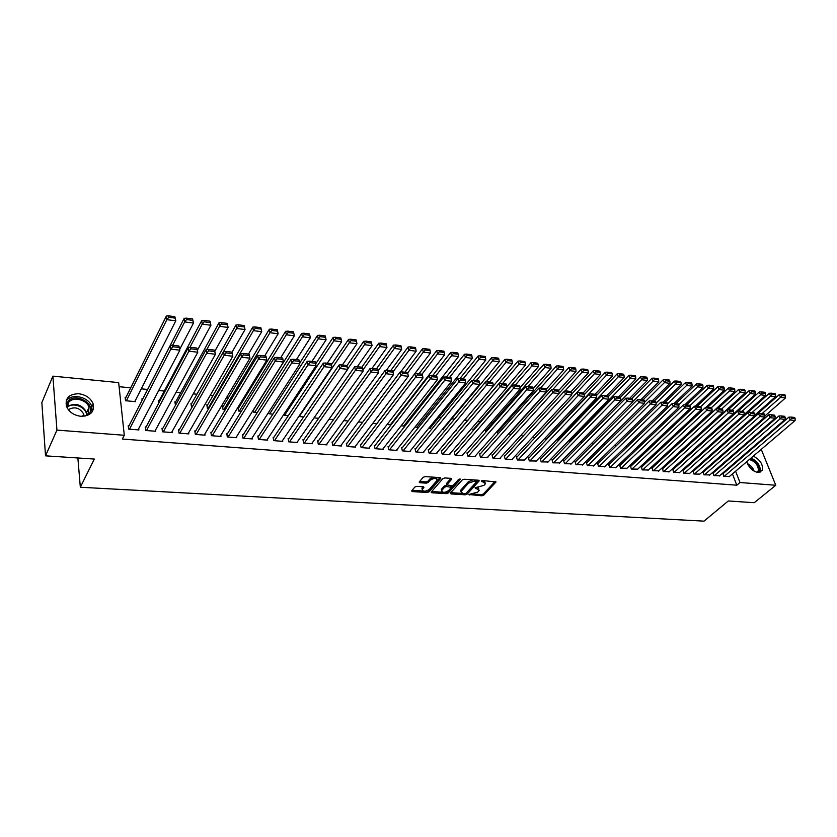 <?xml version="1.0" encoding="UTF-8"?>
<svg xmlns="http://www.w3.org/2000/svg" width="837" height="837" viewBox="0 0 837 837"><rect width="100%" height="100%" fill="white"/><g stroke="black" fill="none" stroke-linecap="round" stroke-linejoin="round"><path stroke-width="1.26" d="M468.866 494.489L481.903 495.807L483.744 495.169L496.017 481.976L482.583 480.511L481.265 480.972L485.45 483.566L484.989 484.267L483.974 485.355L475.018 487.783L479.203 490.336L477.76 492.083L468.866 494.489M78.866 393.746C86.033 394.813 90.804 398.234 93.179 403.999C94.518 411.93 90.406 416.02 80.833 416.292C73.761 415.319 68.969 411.992 66.468 406.322C64.951 398.119 69.084 393.934 78.866 393.746M753.31 456.134C760.299 459.837 763.292 464.619 762.277 470.457L758.081 472.549C752.547 471.283 748.791 467.653 746.803 461.668M416.795 486.36L414.89 487.019L411.595 490.932L412.338 491.591L427.152 492.491L429.046 491.832L440.817 478.283L440.095 477.624L425.133 476.598L423.208 477.278L419.159 482.06L419.902 482.729L426.305 483.148L428.22 482.478L430.176 480.208C434.058 477.885 436.412 477.875 437.238 480.176L429.255 489.467C425.416 491.748 423.083 491.748 422.256 489.499L423.92 487.416L423.187 486.757L416.795 486.36M124.284 435.271L56.937 430.103L52.888 376.137L118.655 382.603L124.284 435.271L122.338 439.048L736.79 485.198L740.002 482.52L735.597 471.21M761.251 449.375L775.784 485.261L754.252 502.702L728.284 500.976L704.001 521.148L80.331 487.249L94.309 459.063L45.522 455.841L56.937 430.103M775.784 485.261L740.002 482.52M450.39 493.139L450.965 493.935L465.257 494.803L467.109 494.154L479.235 480.846L478.555 480.239L464.127 479.256L462.233 479.915L450.39 493.139M446.383 493.652L431.829 492.773L431.107 492.135L442.899 478.607L444.813 477.937L451.122 478.366L451.708 479.203L446.78 484.832L451.624 485.732L453.518 485.073L458.54 479.434L460.36 479.413L448.245 493.003L446.383 493.652L446.069 492.418L444.709 492.334M77.872 457.975L80.331 487.249M146.077 426.975L145.23 426.901L145.648 430.469L155.745 431.275L155.588 429.956M142.771 398.872L141.934 398.799L142.112 400.274M179.348 429.663L178.522 429.601L178.992 433.116L188.817 433.901L188.649 432.708M175.644 401.906L174.839 401.833L175.488 405.286M211.709 432.279L210.903 432.216L211.416 435.7L220.978 436.454L220.811 435.366M207.639 404.867L206.854 404.794L207.356 408.184L208.863 408.32M243.19 434.832L242.416 434.769L242.981 438.201L252.282 438.944L252.115 437.939M238.786 407.745L238.011 407.671L238.555 411.019L241.318 411.27M273.845 437.312L273.092 437.249L273.689 440.639L282.749 441.361L282.582 440.44M272.893 414.148L268.939 413.792L268.677 412.264M303.705 439.718L302.963 439.666L303.601 443.014L312.421 443.715L312.253 442.857M303.611 416.941L298.799 416.502M332.781 442.072L332.059 442.02L332.739 445.326L341.329 446.016L341.172 445.211M333.513 419.661L329.004 419.253M361.113 444.363L360.423 444.311L361.134 447.586L369.504 448.245L369.337 447.502M362.63 422.308L358.414 421.932M388.745 446.602L388.054 446.539L388.807 449.783L396.968 450.432L396.811 449.731M387.06 424.537L390.994 424.893L390.827 424.181M415.675 448.778L415.006 448.726L415.79 451.928L423.752 452.555L423.585 451.896M414.964 427.079L417.537 427.309L417.37 426.64M441.946 450.902L441.298 450.85L442.103 454.01L449.877 454.627L449.72 454.01M442.156 429.548L443.432 429.663L443.265 429.036M467.58 452.974L466.952 452.922L467.778 456.05L475.364 456.657L475.207 456.071M460.999 428.282L460.371 428.23L460.57 428.962M492.606 455.004L491.989 454.951L492.847 458.038L500.244 458.634L500.087 458.08M485.805 430.574L485.198 430.521L485.69 432.321M517.025 456.971L516.429 456.929L517.308 459.984L524.38 460.036M510.235 435.502L509.492 432.928M540.88 458.906L540.294 458.854L541.204 461.878L548.109 461.951M534.728 437.971L534.006 437.908L533.504 436.234M564.18 460.789L563.604 460.737L564.536 463.74L571.284 463.813M558.834 440.168L556.971 439.373M586.957 462.631L586.392 462.589L587.344 465.55L593.935 465.634M582.364 442.313L580.156 442.103M609.2 464.43L608.656 464.389L609.629 467.318L616.063 467.412M605.35 444.405L603.331 444.217M630.962 466.188L630.418 466.146L631.412 469.044L637.71 469.149M627.813 446.445L625.971 446.278M652.232 467.904L652.714 470.739L658.865 470.844M649.753 448.444L648.089 448.287M673.042 469.588L673.544 472.392L679.571 472.507M671.201 450.39L669.705 450.254M693.392 471.241L693.925 474.014L699.826 474.129M690.828 452.179L691.55 451.886M713.312 472.853L713.877 475.594L719.642 475.719M736.79 485.198L732.427 473.909M730.021 467.705L729.759 467.015M727.311 460.706L727.029 459.963M724.539 453.539L724.225 452.723M712.632 443.987L711.544 443.882M702.463 443.003L701.479 442.909M691.99 441.999L691.414 441.946M504.899 423.94L503.822 423.836M492.658 422.758L490.89 422.591M480.271 421.566L477.801 421.325M467.726 420.352L464.566 420.048M454.564 419.075L451.76 418.814M441.089 417.778L438.808 417.558M427.445 416.46L425.677 416.292M413.614 415.131L412.4 415.006M399.615 413.771L398.946 413.708M244.278 398.778L243.253 398.684M228.71 397.282L226.827 397.094M212.933 395.755L210.16 395.493M196.936 394.217L193.242 393.861M180.719 392.647L176.094 392.197M164.282 391.057L158.685 390.523M147.615 389.456L141.275 388.839M130.708 387.824L119.095 386.694M714.725 451.739L714.557 452.514M723.116 473.637L723.691 476.368L729.393 476.494M703.404 472.047L703.959 474.809L709.786 474.924M680.324 451.227L681.538 450.965M683.274 470.415L683.787 473.208L689.751 473.323M660.539 449.427L658.96 449.281M662.695 468.751L663.186 471.566L669.276 471.681M638.84 447.45L637.093 447.293M641.655 467.056L642.115 469.892L648.351 469.996M616.649 445.43L614.714 445.253M620.144 465.309L619.6 465.267L620.573 468.186L626.944 468.281M593.925 443.359L591.811 443.171M598.141 463.531L597.587 463.489L598.549 466.439L605.067 466.523M570.667 441.245L568.501 440.89M575.636 461.71L575.061 461.668L576.002 464.65L582.678 464.723M546.854 439.08L545.661 438.965L545.306 437.824M552.598 459.848L552.022 459.806L552.933 462.819L559.765 462.882M522.455 436.862L521.566 434.602M529.026 457.944L528.429 457.891L529.329 460.936L536.318 460.999M497.994 431.704L497.387 431.651L498.036 433.932M504.889 455.998L504.282 455.945L505.15 459.021L512.464 459.597L512.307 459.063M473.48 429.433L472.853 429.381L473.208 430.657M480.166 453.989L479.538 453.947L480.386 457.054L487.877 457.651L487.72 457.086M489.519 382.049L505.841 362.567L512.432 363.404L455.506 430.762L456.144 430.825L455.977 430.208M454.847 451.949L454.198 451.896L455.025 455.035L462.694 455.652L462.537 455.046M428.649 428.324L430.563 428.492L430.396 427.843M428.889 449.846L428.241 449.793L429.025 452.974L436.893 453.602L436.736 452.963M401.101 425.813L404.344 426.106L404.177 425.416M402.294 447.69L401.614 447.638L402.377 450.861L410.444 451.499L410.276 450.829M376.901 423.616L372.831 423.24M375.018 445.493L374.327 445.43L375.049 448.684L383.325 449.343L383.158 448.622M348.161 421.001L343.808 420.603M347.041 443.223L346.33 443.171L347.031 446.466L355.505 447.136L355.348 446.372M318.656 418.312L314.011 417.893M318.332 440.911L317.61 440.848L318.269 444.175L326.974 444.876L326.807 444.049M288.357 415.55L283.837 415.142L283.733 414.577M288.87 438.525L288.127 438.462L288.744 441.831L297.69 442.543L297.522 441.654M257.21 412.725L253.852 412.411L253.412 409.858M258.623 436.077L257.859 436.014L258.434 439.425L267.62 440.157L267.453 439.195M223.312 406.322L222.537 406.248L223.06 409.617L225.205 409.806M227.559 433.566L226.764 433.503L227.308 436.956L236.735 437.709L236.568 436.663M191.757 403.403L190.951 403.329L191.432 406.74L192.29 406.813M195.638 430.982L194.822 430.919L195.314 434.413L205.002 435.188L204.845 434.047M159.323 400.4L158.496 400.327L158.831 402.984M162.828 428.324L161.991 428.262L162.441 431.808L172.401 432.593L172.234 431.348M125.989 397.324L125.142 397.24L125.529 400.735L135.646 401.655L135.489 400.243M129.086 425.604L128.228 425.531L128.626 429.119L138.869 429.936L138.712 428.554M45.522 455.841L41.85 402.597L52.888 376.137M724.957 442.135L725.512 442.187M735.168 443.139L736.288 443.244M745.265 444.123L746.311 444.227M755.246 445.106L756.219 445.2M733.181 464.995L732.909 464.305M730.45 457.985L730.167 457.232M727.656 450.798L727.343 449.992M478.9 489.038L477.864 487.427M485.146 482.258L484.037 480.616M473.271 494.081L481.578 494.594L483.42 493.956L495.148 481.369M465.968 493.411L478.387 480.229M450.777 492.7L461.888 493.38M464.849 493.715L466.146 493.265L476.755 481.61L474.516 481.066L468.469 483.169L460.905 491.685L463.102 493.61L464.849 493.715M476.671 481.306L476.368 480.093M472.895 479.852L468.145 481.924L468.469 483.169M460.873 491.769L460.999 489.823L468.145 481.924M442.553 492.198L431.599 491.528M451.017 478.366L446.581 483.388L446.77 484.131M459.293 479.026L447.931 491.758L448.245 493.003M441.967 490.22L441.643 490.702C442.47 492.899 444.782 492.867 448.559 490.628L451.405 487.385L446.571 486.496L444.677 487.155L441.967 490.22L441.654 488.965L441.633 490.639M451.3 486.935L450.976 485.69M441.654 488.965L444.363 485.899L446.895 485.282M446.069 492.418L447.931 491.758M421.953 488.233L422.256 489.499L421.953 488.233L423.135 486.757M436.924 478.91L436.014 477.341M433.765 477.184L429.862 478.942L430.176 480.208M419.63 481.463L426.002 481.882L427.906 481.212L429.862 478.942M425.594 491.162L428.732 490.576L440.021 477.613M412.076 490.325L423.062 491.005M761.984 413.687L780.523 397.334L785.462 397.952L764.882 416.02M782.04 395.587L785.504 396.027L785.022 394.907L781.57 394.468L782.04 395.587L780.523 397.334L779.341 394.53L714.379 452.043M785.462 397.952L785.504 396.027M781.57 394.468L779.341 394.53M724.172 476.41L790.138 419.975L788.925 417.119L722.76 473.951M729.037 476.797L795.098 420.54L790.138 419.975L791.676 418.218L795.15 418.615L794.658 417.475L791.185 417.077L791.676 418.218M788.925 417.119L791.185 417.077M795.15 418.615L795.098 420.54M752.076 412.536L770.563 396.068L775.554 396.707L754.566 415.309M772.08 394.311L775.585 394.761L775.104 393.641L771.609 393.191L772.08 394.311L770.563 396.068L769.381 393.254L704.628 451.153M775.554 396.707L775.585 394.761M771.609 393.191L769.381 393.254M742.053 411.365L760.477 394.792L765.531 395.43L744.135 414.587M762.015 393.024L765.552 393.484L765.081 392.354L761.544 391.894L762.015 393.024L760.477 394.792L759.305 391.967L738.046 411.176M765.531 395.43L765.552 393.484M761.544 391.894L759.305 391.967M714.369 475.636L780.115 418.835L778.912 415.958L712.957 473.156M719.286 476.023L785.137 419.41L780.115 418.835L781.664 417.056L785.179 417.464L784.687 416.324L781.172 415.916L781.664 417.056M778.912 415.958L781.172 415.916M785.179 417.464L785.137 419.41M704.451 474.841L769.977 417.673L768.784 414.786L703.038 472.361M709.42 475.238L775.062 418.249L769.977 417.673L771.536 415.895L775.093 416.303L774.612 415.152L771.055 414.733L771.536 415.895M768.784 414.786L771.055 414.733M775.093 416.303L775.062 418.249M750.193 458.781C755.832 460.831 758.908 464.587 759.41 470.07L758.165 472.549M757.297 472.434L758.5 470.101C757.862 464.598 754.786 461.082 749.282 459.565M759.933 472.392L760.435 470.676C760.09 465.079 756.962 460.873 751.061 458.048M66.562 406.573L67.787 401.917C74.137 391.57 96.496 403.591 89.36 413.457L87.582 415.372M85.656 415.968L88.345 413.509L89.036 407.368C86.881 399.406 72.359 396.152 68.372 402.838L67.42 408.351M68.32 409.691C74.629 406.248 79.756 407.724 83.721 414.106L84.035 416.251M91.955 412.139L91.819 406.73C89.182 396.853 71.155 392.773 66.186 401.059M731.925 410.193L750.287 393.505L755.403 394.154L691.195 452.21M751.825 391.726L755.403 392.187L754.943 391.057L751.364 390.597L751.825 391.726L750.287 393.505L749.125 390.67L728.012 409.931M755.403 394.154L755.403 392.187M751.364 390.597L749.125 390.67M721.682 409L739.981 392.197L745.15 392.856L681.172 451.3M741.53 390.419L745.15 390.879L744.679 389.739L741.059 389.268L741.53 390.419L739.981 392.197L738.82 389.341L717.864 408.665M745.15 392.856L745.15 390.879M741.059 389.268L738.82 389.341M694.428 474.045L759.734 416.502L758.542 413.593L693.026 471.566M699.46 474.453L764.872 417.088L759.734 416.502L761.293 414.713L764.892 415.121L764.411 413.959L760.812 413.551L761.293 414.713M758.542 413.593L760.812 413.551M764.892 415.121L764.872 417.088M684.3 473.24L749.366 415.309L748.173 412.4L682.898 470.75M689.385 473.648L754.566 415.905L749.366 415.309L750.925 413.509L754.566 413.928L754.095 412.767L750.454 412.348L750.925 413.509M748.173 412.4L750.454 412.348M754.566 413.928L754.566 415.905M711.324 407.797L729.55 390.879L734.781 391.538L671.054 450.379M731.109 389.079L734.771 389.55L734.311 388.41L730.649 387.939L731.109 389.079L729.55 390.879L728.399 388.012L707.6 407.399M734.781 391.538L734.771 389.55M730.649 387.939L728.399 388.012M674.057 472.434L738.872 414.116L737.7 411.176L672.655 469.934M679.194 472.842L744.135 414.713L738.872 414.116L740.442 412.296L744.124 412.725L743.654 411.553L739.971 411.124L740.442 412.296M737.7 411.176L739.971 411.124M744.124 412.725L744.135 414.713M700.726 406.698L719.004 389.55L724.298 390.209L705.832 407.441M720.563 387.74L724.267 388.211L723.806 387.06L720.113 386.589L720.563 387.74L719.004 389.55L717.864 386.663L697.169 406.154M724.298 390.209L724.267 388.211M720.113 386.589L717.864 386.663M663.71 471.608L728.263 412.903L727.091 409.952L662.308 469.107M668.899 472.026L733.578 413.509L728.263 412.903L729.843 411.072L733.568 411.501L733.097 410.329L729.372 409.9L729.843 411.072M727.091 409.952L729.372 409.9M733.568 411.501L733.578 413.509M689.793 405.788L708.332 388.19L713.689 388.87L695.369 406.154M709.902 386.38L713.647 386.851L713.197 385.7L709.452 385.219L709.902 386.38L708.332 388.19L707.202 385.292L686.581 404.93M713.689 388.87L713.647 386.851M709.452 385.219L707.202 385.292M653.237 470.781L717.518 411.668L716.367 408.707L651.845 468.27M658.489 471.2L722.906 412.285L717.518 411.668L719.109 409.837L722.886 410.276L722.415 409.084L718.648 408.655L719.109 409.837M716.367 408.707L718.648 408.655M722.886 410.276L722.906 412.285M678.734 404.867L697.535 386.83L702.954 387.51L684.781 404.846M699.115 384.999L702.902 385.48L702.452 384.319L698.665 383.838L699.115 384.999L697.535 386.83L696.415 383.911L675.888 403.685M702.954 387.51L702.902 385.48M698.665 383.838L696.415 383.911M642.649 469.934L706.658 410.423L705.507 407.452L641.268 467.423M647.964 470.363L712.109 411.051L706.658 410.423L708.259 408.582L712.067 409.021L711.607 407.828L707.788 407.389L708.259 408.582M705.507 407.452L707.788 407.389M712.067 409.021L712.109 411.051M667.518 403.978L686.612 385.449L692.094 386.139L674.067 403.528M688.202 383.608L692.032 384.099L691.582 382.927L687.752 382.436L688.202 383.608L686.612 385.449L685.503 382.519L665.059 402.43M692.094 386.139L692.032 384.099M687.752 382.436L685.503 382.519M631.945 469.086L695.662 409.167L694.522 406.175L630.564 466.565M637.313 469.515L701.176 409.806L695.662 409.167L697.273 407.316L701.134 407.755L700.674 406.562L696.813 406.112L697.273 407.316M694.522 406.175L696.813 406.112M701.134 407.755L701.176 409.806M656.062 403.193L675.564 384.047L681.109 384.748L663.218 402.21M677.154 382.195L681.036 382.697L680.586 381.515L676.714 381.023L677.154 382.195L675.564 384.047L674.455 381.107L654.115 401.153M681.109 384.748L681.036 382.697M676.714 381.023L674.455 381.107M621.127 468.228L684.54 407.901L683.41 404.888L619.746 465.696M626.547 468.657L690.117 408.54L684.54 407.901L686.152 406.029L690.054 406.479L689.604 405.275L685.702 404.826L686.152 406.029M683.41 404.888L685.702 404.826M690.054 406.479L690.117 408.54M644.48 402.409L664.379 382.635L669.987 383.346L652.18 400.933M665.98 380.772L669.903 381.274L669.464 380.092L665.541 379.59L665.98 380.772L664.379 382.635L663.281 379.674L643.036 399.866M669.987 383.346L669.903 381.274M665.541 379.59L663.281 379.674M610.173 467.36L673.283 406.615L672.153 403.58L608.802 464.817M615.666 467.799L678.922 407.253L673.283 406.615L674.904 404.731L678.849 405.192L678.399 403.978L674.444 403.518L674.904 404.731M672.153 403.58L674.444 403.518M678.849 405.192L678.922 407.253M632.762 401.624L653.059 381.201L658.74 381.923L641.016 399.636M654.67 379.328L658.646 379.831L658.206 378.648L654.231 378.136L654.67 379.328L653.059 381.201L651.971 378.23L631.83 398.569M658.74 381.923L658.646 379.831M654.231 378.136L651.971 378.23M599.104 466.481L661.879 405.307L660.77 402.262L597.733 463.939M604.659 466.92L667.602 405.955L661.879 405.307L663.511 403.413L667.518 403.873L667.068 402.66L663.061 402.199L663.511 403.413M660.77 402.262L663.061 402.199M667.518 403.873L667.602 405.955M580.365 442.124L641.602 379.747L647.346 380.479L629.717 398.328M643.224 377.864L647.242 378.376L646.813 377.184L642.795 376.671L643.224 377.864L641.602 379.747L640.525 376.765L620.363 397.376M647.346 380.479L647.242 378.376M642.795 376.671L640.525 376.765M587.898 465.592L650.349 403.989L649.24 400.923L586.538 463.039M593.517 466.042L656.135 404.648L650.349 403.989L651.981 402.084L656.03 402.555L655.591 401.331L651.542 400.86L651.981 402.084M649.24 400.923L651.542 400.86M656.03 402.555L656.135 404.648M569.118 441.099L630.01 378.282L635.827 379.015L618.292 397M631.642 376.388L635.712 376.901L635.283 375.708L631.213 375.185L631.642 376.388L630.01 378.282L628.943 375.279L608.478 396.476M635.827 379.015L635.712 376.901M631.213 375.185L628.943 375.279M576.578 464.692L638.673 402.649L637.574 399.573L575.207 462.139M582.259 465.142L644.532 403.319L638.673 402.649L640.315 400.735L644.417 401.205L643.977 399.981L639.876 399.5L640.315 400.735M637.574 399.573L639.876 399.5M644.417 401.205L644.532 403.319M557.745 440.074L618.281 376.796L624.161 377.539L606.72 395.65M619.914 374.892L624.036 375.415L623.607 374.212L619.485 373.679L619.914 374.892L618.281 376.796L617.225 373.773L596.446 395.577M624.161 377.539L624.036 375.415M619.485 373.679L617.225 373.773M565.111 463.782L626.85 401.3L625.762 398.203L563.761 461.218M570.865 464.242L632.782 401.98L626.85 401.3L628.503 399.375L632.657 399.856L632.217 398.611L628.064 398.13L628.503 399.375M625.762 398.203L628.064 398.13M632.657 399.856L632.782 401.98M546.237 439.017L606.396 375.29L612.36 376.054L595.013 394.3M608.039 373.375L612.213 373.909L611.784 372.695L607.62 372.162L608.039 373.375L606.396 375.29L605.35 372.256L584.163 394.792M612.36 376.054L612.213 373.909M607.62 372.162L605.35 372.256M553.519 462.861L614.881 399.929L613.814 396.822L552.169 460.298M559.336 463.321L620.887 400.62L614.881 399.929L616.545 397.993L620.74 398.475L620.311 397.23L616.116 396.748L616.545 397.993M613.814 396.822L616.116 396.748M620.74 398.475L620.887 400.62M534.592 437.96L594.375 373.773L600.401 374.537L583.169 392.919M596.017 371.837L600.244 372.381L599.826 371.157L595.609 370.624L596.017 371.837L594.375 373.773L593.339 370.718L571.713 394.039M600.401 374.537L600.244 372.381M595.609 370.624L593.339 370.718M541.79 461.93L602.766 398.548L601.709 395.409L540.44 459.356M547.67 462.401L608.844 399.239L602.766 398.548L604.429 396.592L608.687 397.083L608.258 395.838L604.011 395.336L604.429 396.592M601.709 395.409L604.011 395.336M608.687 397.083L608.844 399.239M564.891 391.078L582.196 372.235L588.306 373.009L571.179 391.528L566.764 391.015L567.183 392.291L571.598 392.804L571.19 391.528M583.849 370.289L588.129 370.833L587.72 369.609L583.441 369.054L583.849 370.289L582.196 372.235L581.171 369.159L559.106 393.285M588.306 373.009L588.129 370.833M583.441 369.054L581.171 369.159M529.926 460.988L590.493 397.136L589.447 393.997L528.586 458.414M535.879 461.459L596.645 397.847L590.493 397.136L592.167 395.179L596.478 395.671L596.059 394.415L591.749 393.913L592.167 395.179M589.447 393.997L591.749 393.913M596.478 395.671L596.645 397.847M552.744 389.582L569.871 370.676L576.055 371.45L558.666 390.523M571.535 368.719L575.866 369.263L575.458 368.039L571.127 367.474L571.535 368.719L569.871 370.676L568.857 367.579L509.597 433.304M576.055 371.45L575.866 369.263M571.127 367.474L568.857 367.579M517.915 460.036L578.064 395.713L577.028 392.553L516.575 457.462M523.941 460.507L584.299 396.435L578.064 395.713L579.759 393.746L584.121 394.248L583.703 392.982L579.34 392.48L579.759 393.746M577.028 392.553L579.34 392.48M584.121 394.248L584.299 396.435M540.461 388.065L557.39 369.096L563.646 369.881L545.975 389.54M559.064 367.119L563.447 367.684L563.039 366.439L558.656 365.884L559.064 367.119L557.39 369.096L556.385 365.989L497.544 432.206M563.646 369.881L563.447 367.684M558.656 365.884L556.385 365.989M505.757 459.063L565.488 394.279L564.462 391.099L504.429 456.489M511.857 459.555L571.797 395.001L565.488 394.279L567.183 392.291M564.462 391.099L566.764 391.015M571.598 392.804L571.797 395.001M528.021 386.527L544.751 367.495L551.091 368.29L533.096 388.619M546.425 365.507L550.872 366.072L550.474 364.827L546.027 364.262L546.425 365.507L544.751 367.495L543.757 364.367L485.355 431.097M551.091 368.29L550.872 366.072M546.027 364.262L543.757 364.367M493.464 458.09L552.734 392.825L551.729 389.623L492.146 455.506M499.626 458.582L559.126 393.547L552.734 392.825L554.439 390.816L558.917 391.339L558.509 390.052L554.042 389.54L554.439 390.816M551.729 389.623L554.042 389.54M558.917 391.339L559.126 393.547M515.351 385.041L531.945 365.874L538.369 366.69L519.997 387.751M533.629 363.875L538.128 364.451L537.741 363.195L533.242 362.62L533.629 363.875L531.945 365.874L530.972 362.735L473.02 429.967M538.369 366.69L538.128 364.451M533.242 362.62L530.972 362.735M481.013 457.107L539.823 391.339L538.829 388.127L479.695 454.522M487.26 457.598L546.299 392.082L539.823 391.339L541.539 389.331L546.08 389.854L545.672 388.567L541.141 388.044L541.539 389.331M538.829 388.127L541.141 388.044M546.08 389.854L546.299 392.082M502.514 383.555L518.982 364.231L525.479 365.058L506.73 386.893M520.677 362.222L525.228 362.808L524.841 361.542L520.29 360.956L520.677 362.222L518.982 364.231L518.019 361.071L460.528 428.837M525.479 365.058L525.228 362.808M520.29 360.956L518.019 361.071M507.546 360.548L512.16 361.134L511.784 359.868L507.17 359.282L507.546 360.548L505.841 362.567L504.899 359.397L486.088 381.923M512.432 363.404L512.16 361.134M507.17 359.282L504.899 359.397M476.358 380.521L492.543 360.883L499.208 361.73L442.783 429.611M494.259 358.853L498.925 359.45L498.549 358.173L493.882 357.577L494.259 358.853L492.543 360.883L491.612 357.692L473.051 380.301M499.208 361.73L498.925 359.45M493.882 357.577L491.612 357.692M463.018 378.973L479.057 359.178L485.816 360.036L429.915 428.439M480.783 357.127L485.523 357.734L485.146 356.457L480.417 355.851L480.783 357.127L479.057 359.178L478.147 355.966L459.837 378.648M485.816 360.036L485.523 357.734M480.417 355.851L478.147 355.966M449.521 377.403L465.403 357.451L472.256 358.32L416.878 427.247M467.14 355.39L471.932 355.997L471.576 354.71L466.774 354.093L467.14 355.39L465.403 357.451L464.504 354.218L446.403 377.037M472.256 358.32L471.932 355.997M466.774 354.093L464.504 354.218M435.836 375.813L451.561 355.704L458.509 356.583L403.685 426.054M453.309 353.622L458.174 354.239L457.808 352.952L452.953 352.325L453.309 353.622L451.561 355.704L450.683 352.45L432.771 375.457M458.509 356.583L458.174 354.239M452.953 352.325L450.683 352.45M421.974 374.202L437.542 353.925L444.573 354.815L390.324 424.83M439.299 351.833L444.217 352.461L443.872 351.163L438.944 350.525L439.299 351.833L437.542 353.925L436.673 350.661L418.95 373.857M444.573 354.815L444.217 352.461M438.944 350.525L436.673 350.661M468.417 456.102L526.745 389.843L525.772 386.61L467.109 453.518M474.736 456.604L533.315 390.597L526.745 389.843L528.471 387.813L533.064 388.347L532.667 387.06L528.074 386.527L528.471 387.813M525.772 386.61L528.074 386.527M533.064 388.347L533.315 390.597M455.663 455.087L513.5 388.337L512.537 385.072L454.365 452.503M462.055 455.6L520.143 389.09L513.5 388.337L515.236 386.286L519.882 386.83L519.495 385.522L514.839 384.989L515.236 386.286M512.537 385.072L514.839 384.989M519.882 386.83L520.143 389.09M442.752 454.062L500.076 386.799L499.124 383.524L441.455 451.478M449.228 454.575L506.814 387.562L500.076 386.799L501.813 384.738L506.531 385.282L506.144 383.974L501.436 383.43L501.813 384.738M499.124 383.524L501.436 383.43M506.531 385.282L506.814 387.562M429.684 453.026L486.475 385.24L485.544 381.944L428.398 450.442M436.244 453.549L493.296 386.024L486.475 385.24L488.222 383.168L493.003 383.723L492.627 382.404L487.845 381.85L488.222 383.168M485.544 381.944L487.845 381.85M493.003 383.723L493.296 386.024M416.449 451.98L472.696 383.66L471.775 380.354L415.173 449.396M423.093 452.503L479.611 384.455L472.696 383.66L474.453 381.578L479.298 382.143L478.921 380.814L474.087 380.249L474.453 381.578M471.775 380.354L474.087 380.249M479.298 382.143L479.611 384.455M403.057 450.913L458.728 382.07L457.818 378.732L401.781 448.329M409.774 451.446L465.738 382.865L458.728 382.07L460.496 379.967L465.403 380.532L465.037 379.203L460.13 378.638L460.496 379.967M457.818 378.732L460.13 378.638M465.403 380.532L465.738 382.865M389.487 449.835L444.573 380.448L443.683 377.089L388.222 447.251M396.288 450.379L451.677 381.264L444.573 380.448L446.351 378.334L451.321 378.91L450.965 377.571L445.985 376.995L446.351 378.334M443.683 377.089L445.985 376.995M451.321 378.91L451.677 381.264M407.671 372.925L423.334 352.126L430.459 353.026L376.796 423.606M425.091 350.023L430.082 350.661L429.747 349.343L424.757 348.705L425.091 350.023L423.334 352.126L422.486 348.841L404.941 372.224M430.459 353.026L430.082 350.661M424.757 348.705L422.486 348.841M375.75 448.747L430.218 378.805L429.35 375.436L374.495 446.173M382.635 449.291L437.416 379.632L430.218 378.805L432.007 376.681L437.05 377.257L436.694 375.918L431.662 375.332L432.007 376.681M429.35 375.436L431.662 375.332M437.05 377.257L437.416 379.632M392.982 371.9L408.927 350.305L416.156 351.216L400.651 372.015M410.705 348.182L415.759 348.83L415.424 347.512L410.371 346.863L410.705 348.182L408.927 350.305L408.1 346.999L390.753 370.582M416.156 351.216L415.759 348.83M410.371 346.863L408.1 346.999M361.835 447.638L415.675 377.142L414.817 373.752L360.58 445.064M368.814 448.193L422.978 377.979L415.675 377.142L417.475 374.997L422.58 375.593L422.235 374.233L417.129 373.637L417.475 374.997M414.817 373.752L417.129 373.637M422.58 375.593L422.978 377.979M378.062 370.937L394.332 348.454L401.655 349.385L386.401 370.247M396.11 346.319L401.237 346.978L400.913 345.65L395.786 344.99L396.11 346.319L394.332 348.454L393.516 345.137L376.378 368.908M401.655 349.385L401.237 346.978M395.786 344.99L393.516 345.137M347.732 446.519L400.933 375.457L400.096 372.036L346.497 443.955M354.804 447.084L408.33 376.305L400.933 375.457L402.733 373.292L407.912 373.898L407.577 372.528L402.398 371.931L402.733 373.292M400.096 372.036L402.398 371.931M407.912 373.898L408.33 376.305M362.934 370.006L379.527 346.581L386.956 347.522L371.963 368.458M381.316 344.436L386.516 345.095L386.202 343.766L381.002 343.097L381.316 344.436L379.527 346.581L378.742 343.243L361.814 367.223M386.956 347.522L386.516 345.095M381.002 343.097L378.742 343.243M333.461 445.389L385.972 373.741L385.166 370.31L332.226 442.825M340.617 445.954L393.474 374.599L385.972 373.741L387.793 371.576L393.045 372.183L392.71 370.801L387.468 370.195L387.793 371.576M385.166 370.31L387.468 370.195M393.045 372.183L393.474 374.599M347.617 369.075L364.524 344.687L372.057 345.639L357.294 366.69M366.324 342.521L371.597 343.191L371.283 341.852L366.02 341.172L366.324 342.521L364.524 344.687L363.75 341.318L346.916 365.706M372.057 345.639L371.597 343.191M366.02 341.172L363.75 341.318M318.991 444.238L370.812 372.005L370.017 368.552L317.778 441.695M326.252 444.813L378.418 372.883L370.812 372.005L372.643 369.818L377.968 370.435L377.644 369.054L372.319 368.437L372.643 369.818M370.017 368.552L372.319 368.437M377.968 370.435L378.418 372.883M299.269 416.544L349.311 342.762L356.949 343.725L342.385 364.963M351.121 340.575L356.468 341.266L356.164 339.916L350.818 339.226L351.121 340.575L349.311 342.762L348.558 339.372L331.389 364.796M356.949 343.725L356.468 341.266M350.818 339.226L348.558 339.372M304.344 443.076L355.443 370.247L354.668 366.773L303.13 440.534M311.688 443.662L363.153 371.136L355.443 370.247L357.273 368.05L362.683 368.667L362.369 367.286L356.97 366.658L357.273 368.05M354.668 366.773L356.97 366.658M362.683 368.667L363.153 371.136M284.58 415.215L333.89 340.805L341.632 341.789L327.267 363.206M335.71 338.608L341.13 339.309L340.826 337.949L335.417 337.248L335.71 338.608L333.89 340.805L333.157 337.405L315.664 363.907M341.632 341.789L341.13 339.309M335.417 337.248L333.157 337.405M289.497 441.894L339.853 368.468L339.09 364.963L288.294 439.373M296.947 442.491L347.669 369.358L339.853 368.468L341.695 366.25L347.177 366.878L346.863 365.487L341.391 364.848L341.695 366.25M339.09 364.963L341.391 364.848M347.177 366.878L347.669 369.358M269.692 413.855L318.248 338.828L326.095 339.822L311.939 361.427M320.079 336.62L325.572 337.321L325.279 335.951L319.786 335.25L320.079 336.62L318.248 338.828L317.537 335.407L299.719 363.049M326.095 339.822L325.572 337.321M319.786 335.25L317.537 335.407M274.452 440.701L324.034 366.658L323.302 363.132L273.26 438.19M281.996 441.298L331.965 367.569L324.034 366.658L325.886 364.419L331.442 365.068L331.149 363.656L325.593 363.017L325.886 364.419M323.302 363.132L325.593 363.017M331.442 365.068L331.965 367.569M309.512 333.932L303.946 333.21L304.218 334.591L309.795 335.302L309.512 333.932L310.339 337.824L296.413 359.628M254.605 412.484L302.387 336.819L301.697 333.377L253.454 410.088M309.795 335.302L310.339 337.824L302.387 336.819L304.218 334.591M303.946 333.21L301.697 333.377M259.208 439.488L307.985 364.827L307.284 361.281L258.026 436.998M315.204 361.804L316.041 365.748L307.985 364.827L309.857 362.567L315.497 363.216L315.204 361.804L309.575 361.155L309.857 362.567M266.857 440.095L316.041 365.748L315.497 363.216M307.284 361.281L309.575 361.155M293.525 331.881L287.876 331.149L288.137 332.54L293.797 333.262L293.525 331.881L294.362 335.804L280.657 357.797M239.33 411.093L286.296 334.779L285.626 331.316L238.179 408.718M293.797 333.262L294.362 335.804L286.296 334.779L288.137 332.54M287.876 331.149L285.626 331.316M243.755 438.264L291.715 362.965L291.025 359.397L242.584 435.795M299.029 359.931L299.876 363.896L291.715 362.965L293.588 360.695L299.311 361.354L299.029 359.931L293.316 359.261L293.588 360.695M251.508 438.881L299.876 363.896L299.311 361.354M291.025 359.397L293.316 359.261M277.298 329.799L271.565 329.067L271.826 330.458L277.56 331.19L277.298 329.799L278.156 333.754L264.68 355.945M223.835 409.68L269.964 332.718L269.326 329.234L222.705 407.337M277.56 331.19L278.156 333.754L269.964 332.718L271.826 330.458M271.565 329.067L269.326 329.234M228.093 437.019L275.195 361.071L274.536 357.483L226.932 434.57M282.624 358.027L283.492 362.023L275.195 361.071L277.089 358.78L282.885 359.46L282.624 358.027L276.817 357.347L277.089 358.78M235.95 437.646L283.492 362.023L282.885 359.46M274.536 357.483L276.817 357.347M260.841 327.685L255.023 326.943L255.275 328.345L261.092 329.087L260.841 327.685L261.719 331.672L248.484 354.061M208.141 408.257L253.412 330.625L252.784 327.11L207.021 405.935M261.092 329.087L261.719 331.672L253.412 330.625L255.275 328.345M255.023 326.943L252.784 327.11M212.221 435.763L258.445 359.157L257.806 355.547L211.07 433.336M265.967 356.091L266.857 360.119L258.445 359.157L260.338 356.855L266.229 357.535L265.967 356.091L260.087 355.411L260.338 356.855M220.183 436.391L266.857 360.119L266.229 357.535M257.806 355.547L260.087 355.411M244.142 325.541L238.242 324.787L238.482 326.2L244.394 326.953L244.142 325.541L245.032 329.558L231.995 352.241M192.228 406.803L236.609 328.491L236.013 324.965L191.118 404.522M244.394 326.953L245.032 329.558L236.609 328.491L238.482 326.2M238.242 324.787L236.013 324.965M196.13 434.487L241.443 357.211L240.826 353.58L194.99 432.091M249.07 354.124L249.97 358.184L241.443 357.211L243.347 354.888L249.321 355.579L249.07 354.124L243.096 353.434L243.347 354.888M204.197 435.125L249.97 358.184L249.321 355.579M240.826 353.58L243.096 353.434M227.204 323.375L221.219 322.601L221.449 324.024L227.434 324.787L227.204 323.375L228.114 327.424L214.952 350.996M206.812 349.5L219.556 326.336L218.991 322.789L175.006 403.089M227.434 324.787L228.114 327.424L219.556 326.336L221.449 324.024M221.219 322.601L218.991 322.789M179.809 433.189L224.18 355.233L223.594 351.582L178.689 430.825M231.922 352.136L232.843 356.227L224.18 355.233L226.095 352.9L232.163 353.601L231.922 352.136L225.864 351.435L226.095 352.9M188.001 433.838L232.843 356.227L232.163 353.601M223.594 351.582L225.864 351.435M210.014 321.167L203.935 320.393L204.155 321.816L210.233 322.601L210.014 321.167L210.934 325.248L197.49 350.075M189.863 347.386L202.251 324.149L201.707 320.571L158.664 401.645M210.233 322.601L210.934 325.248L202.251 324.149L204.155 321.816M203.935 320.393L201.707 320.571M163.267 431.871L206.655 353.235L206.101 349.552L162.158 429.548M214.523 350.117L215.454 354.239L206.655 353.235L208.591 350.87L214.743 351.582L214.523 350.117L208.361 349.406L208.591 350.87M171.564 432.53L215.454 354.239L214.743 351.582M206.101 349.552L208.361 349.406M192.562 318.928L186.4 318.144L186.599 319.577L192.772 320.372L192.562 318.928L193.504 323.04L179.756 349.249M172.652 345.252L184.695 321.931L184.182 318.332L142.102 400.18M192.772 320.372L193.504 323.04L184.695 321.931L186.599 319.577M186.4 318.144L184.182 318.332M146.496 430.542L188.88 351.195L188.346 347.491L145.387 428.262M196.852 348.066L197.804 352.22L188.88 351.195L190.815 348.82L197.072 349.542L196.852 348.066L190.606 347.334L190.815 348.82M154.908 431.212L197.804 352.22L197.072 349.542M188.346 347.491L190.606 347.334M174.849 316.658L168.593 315.852L168.792 317.307L175.059 318.102L174.849 316.658L175.812 320.801L134.809 401.582M126.377 400.818L166.866 319.671L166.375 316.051L125.309 398.705M175.059 318.102L175.812 320.801L166.866 319.671L168.792 317.307M168.593 315.852L166.375 316.051M129.484 429.193L170.821 349.134L170.319 345.399L128.385 426.964M178.909 345.984L179.882 350.169L170.821 349.134L172.767 346.738L179.118 347.47L178.909 345.984L172.568 345.242L172.767 346.738M138.021 429.873L179.882 350.169L179.118 347.47M170.319 345.399L172.568 345.242M469.055 494.332L469.243 495.044M481.442 480.825L481.641 481.547M475.207 487.626L475.395 488.348M476.755 487.354L477.048 488.452M482.991 480.543L483.294 481.662M495.65 481.432L495.87 482.196M483.42 493.956L483.744 495.169M481.578 494.594L481.903 495.807M478.89 480.302L479.088 481.066M466.795 492.93L467.109 494.154M464.974 493.715L465.257 494.803M450.672 492.815L450.965 493.935M475.981 480.061L476.274 481.181M474.213 479.946L474.516 481.066M460.999 489.823L461.323 491.057M431.536 491.601L431.829 492.773M451.509 478.45L451.708 479.203M446.581 483.388L446.895 484.644M460.13 479.015L460.277 479.549M450.421 485.648L450.704 486.757M446.257 485.24L446.571 486.496M444.363 485.899L444.677 487.155M423.637 486.852L423.815 487.584M422.246 487.793L422.549 489.049M427.906 481.212L428.22 482.478M426.002 481.882L426.305 483.148M419.599 481.495L419.902 482.729M440.513 477.707L440.701 478.461M428.732 490.576L429.046 491.832M426.849 491.235L427.152 492.491M412.045 490.367L412.338 491.591M747.41 463.604C750.726 465.226 752.965 467.757 754.127 471.21M753.269 470.666L747.828 464.514M67.222 406.646C75.267 402.419 81.754 404.334 86.692 412.4L87.09 414.953M86.504 415.424C87.205 407.504 72.913 401.488 67.263 407.378M93.179 403.999L91.85 406.834M460.58 490.451L460.905 491.685M446.456 483.577L446.78 484.832M441.34 489.457L441.643 490.702M756.972 472.361L758.144 471.377M83.721 414.106L82.685 416.345M89.036 407.368L86.692 412.4L86.996 415.037"/></g></svg>
